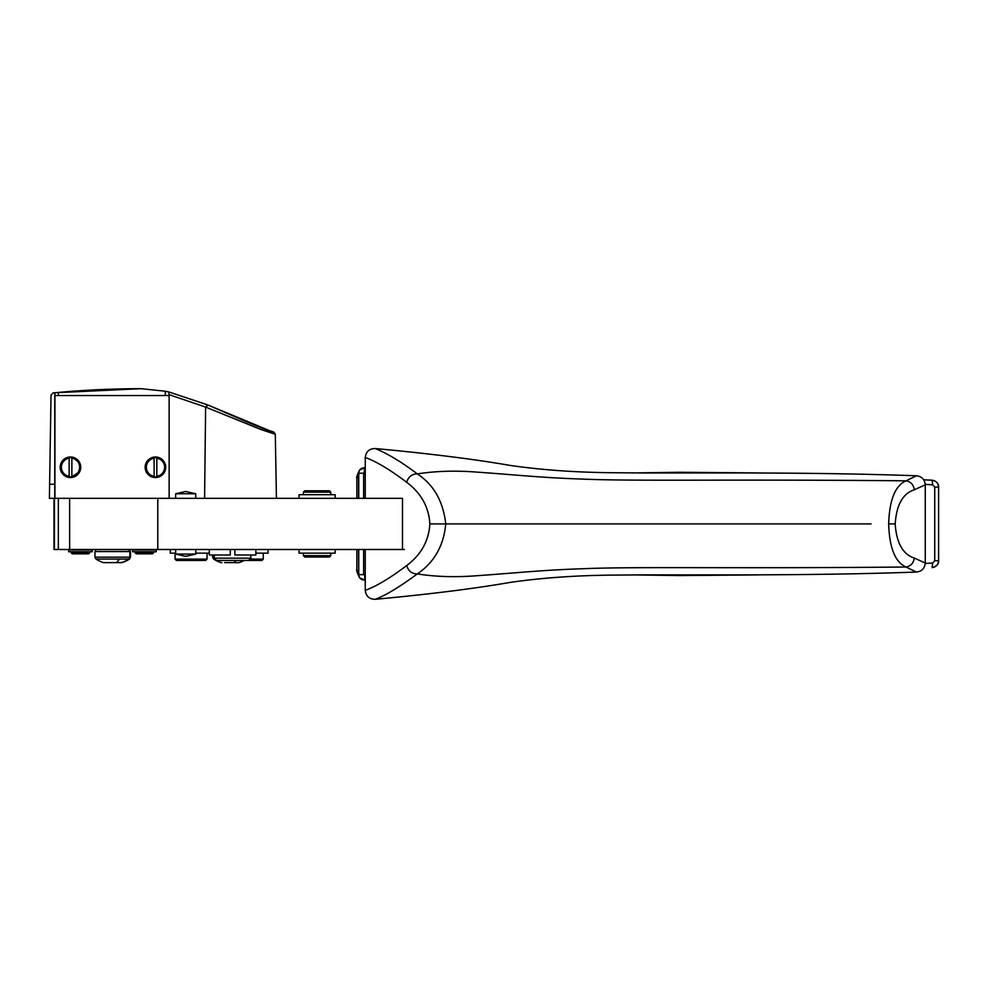 <?xml version="1.0" encoding="UTF-8"?>
<svg xmlns="http://www.w3.org/2000/svg" width="988" height="988" viewBox="0 0 988 988"><rect width="100%" height="100%" fill="white"/><g stroke="black" fill="none" stroke-linecap="round" stroke-linejoin="round"><path stroke-width="1.48" d="M122.043 562.617A29.689 29.689 0 0 0 129.453 559.06L128.848 559.06A29.689 29.689 0 0 1 121.438 562.617L103.468 562.617M402.499 549.501L54.365 549.501L54.426 498.335L402.499 498.335L402.499 549.501L404.512 549.501M354.371 549.501L365.251 549.501L365.251 590.342C365.98 596.233 369.29 599.222 375.181 599.308C385.283 595.616 399.325 587.156 417.319 573.917C434.214 562.431 443.698 545.759 445.761 523.912C443.18 501.299 433.695 484.626 417.319 473.907C401.573 462.014 387.518 453.554 375.181 448.527C429.792 453.628 474.759 459.259 510.055 465.41C541.486 469.955 575.559 472.388 612.239 472.721C689.315 473.487 801.256 471.609 916.432 475.784C921.792 476.401 924.731 479.415 925.262 484.812L925.262 563.024C924.731 568.421 921.792 571.435 916.432 572.052C801.256 576.226 689.315 574.349 612.239 575.115C575.559 575.448 541.486 577.881 510.055 582.426C474.759 588.576 429.792 594.208 375.181 599.308M234.86 549.501L234.86 554.984L255.867 554.984L255.867 549.501M230.29 549.501L230.29 554.984L209.271 554.984L209.271 549.501M156.166 549.958L132.639 549.958L132.639 551.786L156.166 551.786L156.166 549.958M92.205 549.958L68.678 549.958L68.678 551.786L92.205 551.786L92.205 549.958M286.792 498.335L353.42 498.335M328.238 549.501L332.598 549.501M365.251 590.342C375.872 586.613 389.68 578.351 406.686 565.568C408.402 571.113 411.947 573.904 417.319 573.917C435.881 576.869 456.246 577.424 478.439 575.609L478.686 575.596C516.156 572.941 541.943 570.113 580.376 568.829L580.611 568.816C634.741 566.42 726.946 568.718 906.021 567.013C895.19 562.234 889.398 547.871 888.669 523.912C889.422 499.928 895.202 485.565 906.021 480.823L916.432 475.784M365.251 575.461L363.646 574.633L363.646 549.501M925.25 563.432L932.647 563.049L934.734 560.727L938.563 560.727C938.242 564.716 936.118 567.013 932.19 567.606L932.647 563.049M925.25 484.404L932.647 484.787L934.734 487.109L934.734 560.727M365.251 472.375L363.646 473.203L363.646 498.335M153.535 551.786L153.535 552.922L135.257 552.922L136.171 553.836M89.575 551.786L89.575 552.922L71.297 552.922L72.21 553.836M54.081 549.501L54.365 498.335L49.4 498.335L51.018 395.163L53.093 392.928A915.987 915.975 -90 0 1 54.772 392.767L58.403 392.434A915.987 915.975 -90 0 1 141.086 388.692L54.513 392.792L141 388.692M54.92 498.335L54.92 395.546L169.133 395.546L169.133 498.335M54.772 392.767L54.92 395.546M54.772 395.546L54.76 498.335M137.184 553.836L152.621 553.836L153.535 552.922M73.223 553.836L88.661 553.836L89.575 552.922M165.305 395.546L165.305 391.223L141.086 388.692M168.96 395.546L168.96 392.014L165.305 391.223M169.084 395.546L168.96 392.014M269.625 430.694L207.949 405.018L169.059 392.014L207.949 405.018L205.615 407.081L169.084 394.657M916.432 572.052L906.021 567.013C910.837 566.099 913.579 563.098 914.258 558.022C902.859 554.354 896.499 542.992 895.177 523.912C896.499 504.843 902.859 493.481 914.258 489.813C913.579 484.725 910.837 481.736 906.021 480.823C726.946 479.118 634.741 481.415 580.611 479.019L580.376 479.007C541.943 477.723 516.156 474.882 478.686 472.239L478.439 472.227C456.246 470.411 435.881 470.967 417.319 473.907C411.947 473.931 408.402 476.722 406.686 482.268C421.11 493.098 428.841 506.98 429.866 523.912L871.058 523.912M914.258 489.813L925.262 484.812M365.251 498.335L365.251 457.493C365.98 451.602 369.29 448.614 375.181 448.527M175.666 498.335L175.666 493.765L195.76 493.765L195.772 498.335M358.57 498.335L358.57 473.203L359.57 470.004L364.93 467.769C361.225 467.707 359.163 469.51 358.743 473.203L356.853 478.291C356.211 477.92 357.113 475.154 359.57 470.004M331.202 498.335L335.142 498.335L335.142 494.679L299.055 494.679L299.055 498.335L331.202 498.335M363.646 475.512L364.794 467.756L364.646 472.289M632.073 472.943L679.448 472.276L758.883 472.931M637.84 472.98L755.153 472.919M932.647 484.787L932.19 480.23L923.731 479.785L932.61 480.267M632.073 574.893L679.448 575.559L758.883 574.905M637.84 574.855L755.153 574.917M356.853 569.545L356.853 549.501L358.57 549.501L358.743 574.633C359.163 578.338 361.238 580.154 364.93 580.067L359.57 577.832L356.853 569.545C356.211 569.915 357.113 572.682 359.57 577.832M249.927 559.097L263.265 559.097L263.265 553.157L268.069 553.157L268.069 549.501M207.06 559.097L205.689 560.468L176.444 560.468L175.074 559.097L207.06 559.097L207.06 553.157M89.846 551.786L89.575 552.465M153.807 551.786L153.535 552.465M156.833 477.006L154.116 476.759A9.596 9.596 -90 0 1 154.116 457.765L156.833 457.518L156.833 477.006L156.833 457.518M71.865 477.006L69.135 476.759A9.596 9.596 -90 0 1 69.135 457.765L71.865 457.518L71.865 477.006L71.865 457.518M330.795 553.157L330.795 555.664L303.39 555.664L303.39 553.157M303.39 555.664L304.761 557.034L329.436 557.034L330.795 555.664M244.135 560.468A29.689 29.689 0 0 1 239.084 562.617L224.659 562.617M215.174 559.06L213.63 559.06A29.689 29.689 0 0 0 221.04 562.617L221.905 562.617M121.042 562.617L119.993 562.617M304.255 492.16L330.795 492.16L329.436 490.801L304.761 490.801L303.39 492.16L303.39 494.679M69.135 476.759L69.135 457.765M154.116 476.759L154.116 457.765M248.556 560.468L250.841 558.183L214.297 558.183L216.582 560.468L261.894 560.468L263.265 559.097M299.055 549.501L299.055 553.157L335.142 553.157L335.142 549.501M75.384 458.247A10.275 10.275 -90 0 1 79.485 472.19A10.275 10.275 -90 0 1 65.529 476.29A10.275 10.275 -90 0 1 61.441 462.335A10.275 10.275 -90 0 1 75.384 458.247M160.365 458.247A10.275 10.275 -90 0 1 164.453 472.19A10.275 10.275 -90 0 1 150.509 476.29A10.275 10.275 -90 0 1 146.409 462.335A10.275 10.275 -90 0 1 160.365 458.247M259.782 429.138C280.629 436.079 280.259 435.893 258.658 428.582L205.615 407.081L204.59 498.335M195.772 554.07L185.719 556.355L175.666 554.07L195.772 554.07L195.772 549.501M365.251 457.493C375.872 461.223 389.68 469.485 406.686 482.268M914.258 558.022L925.262 563.024M58.403 395.546L58.403 392.434M156.437 549.501L156.166 550.872M92.477 549.501L92.205 550.872M170.282 549.501L170.282 553.157L175.666 553.157M195.772 553.157L209.271 553.157M255.867 553.157L268.069 553.157M54.772 484.256L49.462 484.256M250.841 558.183L250.841 554.984M364.819 580.08L364.646 575.547M406.686 565.568C421.11 554.725 428.841 540.844 429.866 523.912M103.444 562.617L103.456 562.617A29.689 29.689 0 0 1 95.984 559.06L94.972 557.158L130.478 557.158L130.478 551.551L129.193 549.501M175.666 493.765L185.719 491.481L195.772 493.765M94.972 557.158L94.972 551.551L129.873 551.551L128.588 549.501M58.341 549.501L58.341 498.335M69.654 549.501L69.654 498.335M157.796 549.501L157.796 498.335M358.743 498.335L358.743 473.203L363.646 473.203M680.534 472.968L679.448 472.276M932.19 480.23C936.118 480.81 938.254 483.107 938.563 487.109L938.6 487.109C938.773 483.811 936.797 481.526 932.672 480.267M932.19 567.606L932.672 567.569C936.97 565.926 938.946 563.642 938.6 560.727L938.6 487.109M680.534 574.868L679.448 575.559M156.857 458.234A9.139 9.139 -90 0 1 156.857 476.302M156.857 457.765A9.596 9.596 -90 0 1 156.857 476.759M71.877 458.234A9.139 9.139 -90 0 1 71.877 476.302M71.877 457.765L75.113 458.852C80.152 462.347 81.325 466.855 78.632 472.363L71.877 476.759M236.083 560.468A29.689 12.708 90 0 1 233.921 562.617M69.135 476.302A9.139 9.139 -90 0 1 69.135 458.234M154.116 476.302A9.139 9.139 -90 0 1 154.116 458.234M214.297 557.158L212.605 557.158L212.605 554.984M895.177 523.912L888.669 523.912M363.646 574.633L358.743 574.633L358.743 549.501M938.563 487.109L934.734 487.109M129.873 551.551L129.873 557.158L128.848 559.06L95.984 559.06M119.449 559.06A29.689 12.708 90 0 1 116.275 562.617M96.256 549.501L94.972 551.551M54.007 549.501L54.007 498.335M330.795 492.16L330.795 494.679M175.074 559.097L175.074 553.157M129.453 559.06L130.478 557.158M213.63 559.06L212.605 557.158M207.937 405.018L246.308 421.691C266.723 430.237 274.133 432.065 273.762 432.052L275.306 434.177L276.43 498.335M71.297 551.786L71.297 552.922M135.257 551.786L135.257 552.922M214.297 558.183L214.297 554.984M356.853 478.291L356.853 498.335M68.678 549.958L68.678 551.786M132.639 549.958L132.639 551.786M175.666 554.07L175.666 549.501"/></g></svg>
